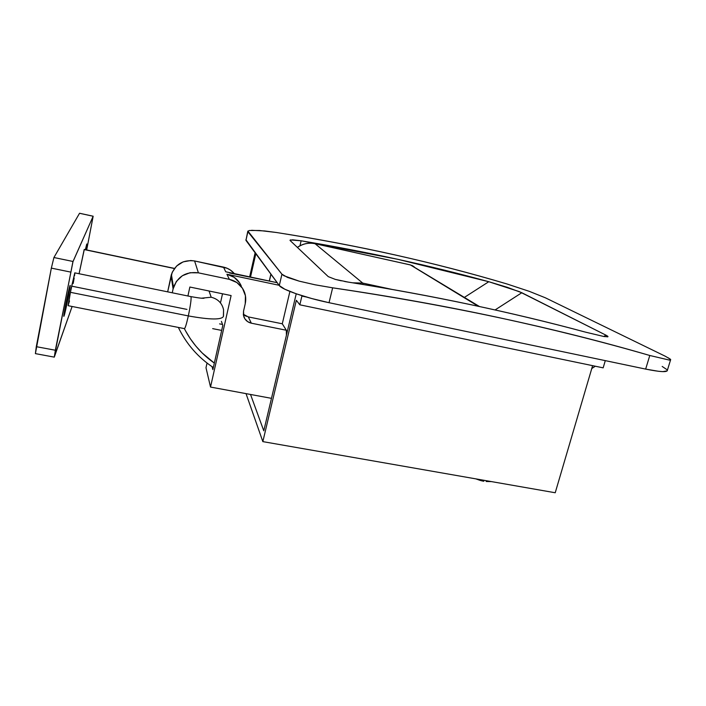 <?xml version="1.0" encoding="UTF-8"?>
<svg xmlns="http://www.w3.org/2000/svg" width="706" height="706" viewBox="0 0 706 706"><rect width="100%" height="100%" fill="white"/><g stroke="black" fill="none" stroke-linecap="round" stroke-linejoin="round"><path stroke-width="1.06" d="M241.284 285.983C238.46 279.788 233.677 275.87 226.917 274.246L229.388 279.355L198.395 272.843L194.6 260.955L227.12 268.254L230.456 270.089L234.339 273.619C231.471 270.257 227.853 268.086 223.475 267.097L225.735 271.792L277.184 282.691L229.485 272.975M249.536 230.5L259.49 230.5L276.399 232.495C317.524 238.928 357.315 246.465 395.775 255.095C434.225 263.744 471.29 273.363 506.97 283.971L529.323 291.357L545.367 297.8L665.308 356.248L545.367 297.8L529.323 291.357L506.97 283.971C435.549 262.65 358.683 245.494 276.399 232.495L264.626 230.95L251.574 230.306M247.885 231.056L281.941 274.21L283.909 275.728L299.176 281.147L315.07 284.792L332.65 287.819C448.336 305.001 554.051 327.558 649.794 355.489L669.314 360.078L670.612 359.901L668.556 357.951M341.333 280.829L335.271 279.382L328.272 276.637L290.016 240.428L292.531 239.811L301.135 240.79C367.226 251.795 429.769 265.438 488.781 281.72L507.279 287.307L521.813 292.734L605.907 335.138L607.84 336.797L603.859 336.506L585.768 332.208C512.053 312.299 432.769 295.576 347.926 282.047L335.271 279.382L328.272 276.637L290.016 240.428L290.307 239.916L301.135 240.79L299.962 245.767L301.135 240.79L397.628 259.27L488.781 281.72L519.395 291.657L605.907 335.138L603.807 336.497L605.907 335.138L607.716 336.224L607.84 336.797L603.859 336.506L585.768 332.208C548.915 322.298 510.667 313.137 471.034 304.727C431.392 296.317 390.356 288.763 347.926 282.047L344.634 281.482M205.993 367.72L207.043 363.043L205.993 367.72L210.52 387.056L205.993 367.72M220.643 302.142L222.514 293.784L220.643 302.142M231.109 295.558L210.52 387.056L271.475 398.343L210.52 387.056L231.109 295.558L189.861 287.033L231.109 295.558M212.859 369.662L222.822 325.316L221.428 321.38L222.822 325.316L212.859 369.662L212.1 366.714L212.859 369.662M286.318 330.24L251.354 323.198L248.291 316.906L282.285 323.789L286.318 330.24L286.424 335.209L286.318 330.24L282.285 323.789L289.901 291.454L282.285 323.789L248.291 316.906L251.354 323.198C247.63 322.324 245.106 320.118 243.791 316.588L243.526 311.214L245.238 303.721L243.526 311.214L243.429 315.185L244.885 318.856L247.665 321.662L251.354 323.198L286.318 330.24L287.245 331.732L286.318 330.24M243.314 314.267L248.291 316.906M225.735 271.792L223.475 267.097L194.6 260.955L190.735 260.514L183.119 261.873L176.615 266.003L172.238 272.251L167.657 291.852L171.064 275.887L173.102 288.895L176.368 281.42L182.333 275.737L190.073 272.719L198.395 272.843L194.6 260.955C183.269 259.561 175.538 264.079 171.417 274.502L171.064 275.887L173.102 288.895L173.482 287.413C177.921 276.231 186.225 271.369 198.395 272.843L229.388 279.355C236.342 281.023 241.267 285.047 244.161 291.419C245.803 295.408 246.156 299.503 245.238 303.721L245.432 295.735L242.511 288.304L236.881 282.541L229.388 279.355L226.917 274.246L234.198 277.343L239.669 282.947M279.091 285.268L226.917 274.246L279.091 285.268M173.102 288.895L172.264 292.796L173.102 288.895M187.911 295.999L189.861 287.033L187.911 295.999M269.383 281.041L270.954 274.246L269.383 281.041M245.891 239.713L279.294 285.542C281.623 289.469 305.724 297.888 329.031 302.697L332.65 287.819C390.515 296.299 445.874 306.227 498.736 317.603C551.562 328.996 601.918 341.616 649.794 355.489L645.655 369.097L329.031 302.697L332.65 287.819L315.07 284.792L299.176 281.147L287.536 277.44L281.941 274.21L279.294 285.542L245.944 240.375L247.885 231.762L281.941 274.21L279.294 285.542L284.765 289.195L296.176 293.784L311.796 298.55L329.031 302.697L645.655 369.097L658.327 371.268L662.81 371.63L667.249 370.844M667.082 369.75L662.184 366.44M247.744 231.515L245.944 240.375L247.744 231.515L249.139 230.571M665.308 356.248L670.347 359.177L670.665 359.583L669.314 360.078L649.794 355.489L645.655 369.097C659.969 371.983 667.205 372.397 667.355 370.323L670.559 359.945M495.074 309.952L521.813 292.734L495.074 309.952M464.424 297.367L488.781 281.72L464.424 297.367M244.708 315.405L246.42 316.332M315.097 243.72C308.743 242.432 302.848 243.676 297.42 247.444C302.848 243.676 308.743 242.432 315.097 243.72L362.707 283.08L315.097 243.72L410.663 264.997L315.07 243.694L410.618 264.971L478.28 306.272L410.433 264.944M352.691 282.806L362.707 283.08L391.989 289.407L362.707 283.08L363.131 284.492L362.707 283.08L352.691 282.806M414.122 266.736L411.88 265.368L414.122 266.736M222.522 324.469L219.584 323.877L222.522 324.469M221.675 330.426L212.665 328.634L221.675 330.426M185.528 330.84L190.338 338.774L195.906 346.169L202.154 352.965L214.333 363.096C201.572 354.13 191.591 342.639 184.372 328.643C185.096 328.608 186.419 324.372 188.326 315.917C190.549 305.204 191.432 298.77 190.982 296.626C191.441 298.673 190.567 305.116 188.326 315.917L70.326 292.302L188.326 315.917C210.512 319.906 222.249 319.968 223.52 316.12C222.249 319.968 210.512 319.906 188.326 315.917C186.393 324.46 185.069 328.687 184.337 328.608L68.2 305.716L70.979 289.028L74.845 272.86M174.47 268.412L84.243 249.447L174.391 268.527L84.182 249.571L79.081 273.734L84.296 249.456M211.191 297.226C217.872 298.938 221.993 303.059 223.537 309.607C221.993 303.059 217.872 298.938 211.191 297.226L201.475 298.188L211.191 297.226L209.038 291.004L211.191 297.226M223.511 316.094L223.564 309.749L223.423 315.758M190.796 296.582L74.774 272.851L69.718 295.443L68.111 305.433L69.515 300.968M86.741 244.073L85.92 249.8L86.82 243.985L85.373 249.686L86.741 244.073M69.991 285.648L70.097 285.436C71.156 283.494 65.349 312.864 64.061 315.961L65.861 303.845L69.991 285.648L68.147 297.932L63.928 316.253C62.816 318.441 68.817 288.119 69.991 285.648M86.679 249.959L93.148 216.248L72.868 261.926L54.238 357.051L72.109 306.483L54.291 357.13L55.35 350.238L36.297 346.672L35.397 353.635L51.344 268.121L36.297 346.672L55.35 350.238L73.027 261.476L53.921 257.522L51.344 268.121L70.609 272.066L51.344 268.121L53.921 257.522L79.54 213.283L53.921 257.522L73.027 261.476L93.166 216.221L86.679 249.959M74.854 273.24L74.527 275.852M74.183 277.943L73.177 283.503M79.593 213.265L93.148 216.248L79.602 213.3M72.63 286.354L186.966 309.404M301.903 296.079L306.325 297.005L301.453 295.523L301.903 296.079L299.829 304.815L301.903 296.079M605.289 360.634L603.153 367.852L299.829 304.815L603.153 367.852L605.289 360.634M296.344 300.288L299.829 304.815L296.344 300.288L262.844 441.621L296.344 300.288M592.608 365.664L555.225 492.753L262.844 441.621L555.225 492.753L592.608 365.664M246.032 393.63L262.844 441.621L246.032 393.63M255.122 252.81L249.65 276.858L255.122 252.81M250.506 277.043L255.819 253.745L250.506 277.043M263.788 430.819L250.524 394.46L263.788 430.819L296.229 293.802L263.788 430.819M483.76 481.263L481.315 480.733L483.76 481.263M480.583 480.565L478.527 479.427M488.949 481.165L484.519 480.389M171.417 274.502L173.482 287.413M595.317 366.229L591.769 368.523M269.295 281.023L270.883 274.157M607.522 336.868L607.981 336.568M479.453 306.519L410.618 264.971M315.07 243.694C308.698 242.396 302.795 243.632 297.367 247.391M178.344 327.425C186.419 344.069 198.086 357.439 213.336 367.535M93.166 216.221L79.566 213.256M54.247 357.121L35.406 353.627M202.278 298.241L203.963 298.294C202.507 298.144 203.213 298.788 190.982 296.626M188.264 296.07L188.078 295.24M486.222 481.51L491.42 481.598M479.956 480.336L475.853 478.871"/></g></svg>
